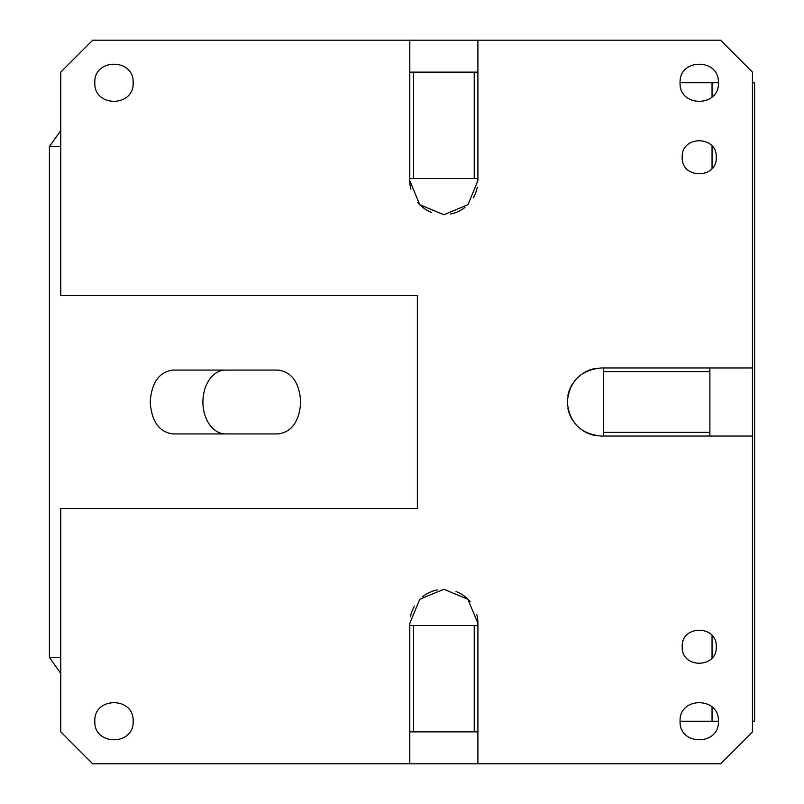 <?xml version="1.0" encoding="UTF-8"?>
<svg xmlns="http://www.w3.org/2000/svg" width="804" height="804" viewBox="0 0 804 804"><rect width="100%" height="100%" fill="white"/><g stroke="black" fill="none" stroke-linecap="round" stroke-linejoin="round"><path stroke-width="1.21" d="M477.908 763.8L720.525 763.8L752.443 731.881L752.443 436.049L601.342 436.049C580.659 434.029 569.312 422.683 567.292 402C569.312 381.317 580.659 369.971 601.342 367.951L752.443 367.951L752.443 72.119L720.525 40.2L92.691 40.2L60.772 72.119L60.772 295.591L417.346 295.591L417.346 508.409L60.772 508.409L60.772 731.881L92.691 763.8L477.908 763.8L477.908 731.881L413.487 731.881L413.487 625.462L474.219 625.462L474.219 731.881M60.772 673.471L49.406 657.391L60.772 657.391M60.772 130.529L49.406 146.609L49.406 657.391M477.908 72.119L477.908 180.659L467.928 204.739L443.858 214.718L419.778 204.739L409.799 180.659L409.799 178.538L413.487 178.538L413.487 72.119L477.908 72.119L477.908 40.2M409.799 40.2L409.799 72.119L413.487 72.119M474.219 625.462L477.908 625.462L477.908 623.341L467.928 599.261L443.858 589.282L419.778 599.261L409.799 623.341L409.799 763.8M133.132 721.238C134.318 745.941 93.646 745.951 94.822 721.238C93.636 696.535 134.308 696.515 133.132 721.238M718.394 82.762C719.58 107.465 678.908 107.485 680.083 82.762C678.898 58.059 719.58 58.049 718.394 82.762L712.042 82.762L712.042 97.013M133.132 82.762C134.318 58.059 93.646 58.049 94.822 82.762C93.636 107.465 134.308 107.485 133.132 82.762M718.394 721.238C719.58 696.535 678.908 696.515 680.083 721.238C678.898 745.941 719.58 745.951 718.394 721.238L680.083 721.238M716.264 646.748C717.319 668.707 681.159 668.707 682.214 646.748C681.159 624.778 717.319 624.778 716.264 646.748M716.264 157.252C717.319 135.293 681.159 135.293 682.214 157.252C681.159 179.222 717.319 179.222 716.264 157.252M752.443 367.951L752.443 436.049M49.406 146.609L60.772 146.609M150.227 402C151.564 382.614 159.091 371.971 172.8 370.081L278.144 370.081C291.852 371.971 299.379 382.614 300.716 402C299.379 421.386 291.852 432.029 278.144 433.919L172.8 433.919C159.091 432.029 151.564 421.386 150.227 402M225.472 370.081C218.799 370.242 213.191 373.79 208.648 380.714C204.879 386.814 202.97 393.91 202.899 402C202.97 410.09 204.879 417.186 208.648 423.286C213.191 430.21 218.799 433.758 225.472 433.919M567.915 408.472A34.049 34.049 0 0 0 572.548 420.17M583.513 431.004A34.049 34.049 0 0 0 595.181 435.487M594.87 368.574A34.049 34.049 0 0 0 583.171 373.207M572.337 384.161A34.049 34.049 0 0 0 567.855 395.839M409.799 180.659A34.049 34.049 0 0 0 410.894 189.221M417.588 202.327A34.049 34.049 0 0 0 431.668 212.457L431.647 212.447M450.491 214.065A34.049 34.049 0 0 0 464.913 207.422M473.244 197.864A34.049 34.049 0 0 0 477.264 187.221M477.908 623.341A34.049 34.049 0 0 0 476.812 614.779M470.119 601.673A34.049 34.049 0 0 0 456.039 591.543M437.215 589.935A34.049 34.049 0 0 0 422.803 596.578M414.462 606.136A34.049 34.049 0 0 0 410.442 616.779M278.144 433.919L172.8 433.919M409.799 178.538L409.799 72.119M477.908 178.538L413.487 178.538M474.219 72.119L474.219 178.538M709.882 436.049L709.882 432.361L603.472 432.361L603.472 436.049M603.472 367.951L603.472 432.361M709.882 432.361L709.882 367.951M603.472 371.639L709.882 371.639M409.799 625.462L413.487 625.462M409.799 731.881L413.487 731.881M477.908 625.462L477.908 731.881M712.042 635.522L712.042 657.973M712.042 706.987L712.042 721.238M752.443 721.238L754.594 721.238L754.594 82.762L752.443 82.762M712.042 146.026L712.042 168.478M680.083 82.762L712.042 82.762"/></g></svg>
